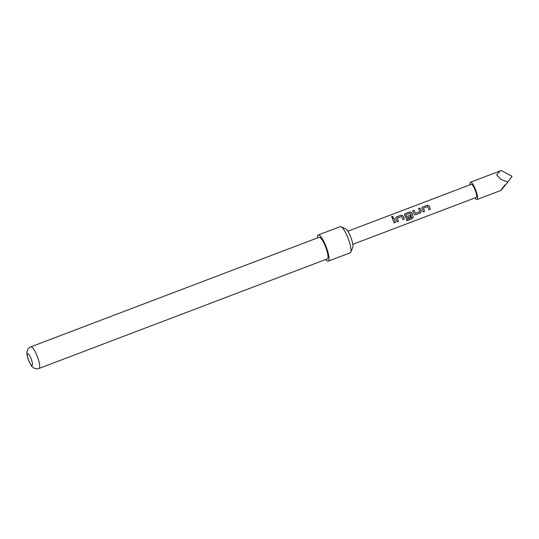 <?xml version="1.0" encoding="UTF-8"?>
<svg xmlns="http://www.w3.org/2000/svg" width="539" height="539" viewBox="0 0 539 539"><rect width="100%" height="100%" fill="white"/><g stroke="black" fill="none" stroke-linecap="round" stroke-linejoin="round"><path stroke-width="0.81" d="M391.988 216.408L393.261 216.88L392.742 217.635L391.469 217.116L391.988 216.408L393.261 216.9M507.886 181.973L512.05 176.327L501.297 170.573L500.253 170.917L496.668 174.885L501.034 179.527L507.886 181.973C500.421 191.318 498.373 193.346 505.097 184.742M475 197.894A9.244 2.082 -110.8 0 0 477.069 199.511A9.244 2.082 -110.8 0 0 475.391 189.27A9.244 2.082 -110.8 0 0 470.5 182.229A9.244 2.082 -110.8 0 0 470.021 184.803M317.491 237.901A14.007 3.153 69.2 0 1 318.286 234.977A14.007 3.153 69.2 0 1 325.704 245.649A14.007 3.153 69.2 0 1 328.238 261.159A14.007 3.153 69.2 0 1 325.704 259.502M318.286 234.977L340.291 226.616A14.007 3.153 69.2 0 1 341.106 226.71A14.007 3.153 69.2 0 1 347.709 237.288A14.007 3.153 69.2 0 1 350.788 252.185A14.007 3.153 69.2 0 1 350.242 252.798L328.238 261.159M341.106 226.71L345.762 228.954A10.153 2.291 69.2 0 1 350.545 236.621A10.153 2.291 69.2 0 1 352.782 247.421L350.788 252.185M28.783 360.652A6.3 1.422 -110.8 0 0 32.239 365.375A6.3 1.422 -110.8 0 0 30.979 358.475A6.3 1.422 -110.8 0 0 27.516 353.752A6.3 1.422 -110.8 0 0 28.783 360.652M325.273 246.074A11.555 2.601 69.2 0 1 327.368 258.868L39.078 368.427A11.555 2.601 69.2 0 0 36.982 355.632A11.555 2.601 69.2 0 0 30.864 346.826L319.155 237.268A11.555 2.601 69.2 0 1 325.273 246.074M352.809 244.329L476.267 197.415A7 1.577 -110.8 0 0 475 189.661A7 1.577 -110.8 0 0 471.295 184.318L347.837 231.238M429.543 206.936L430.365 209.193L429.024 209.698L427.737 206.585L423.411 208.236L424.516 211.416L423.176 211.921L421.943 208.681L421.855 207.859L422.623 207.03L427.306 205.231L429.125 205.952L429.543 206.936M420.838 210.244L421.228 211.254L420.407 212.972L415.717 214.758L414.767 214.758L414.04 213.983L412.658 210.796L413.999 210.284L415.434 213.35L419.766 211.699L418.507 208.573L419.847 208.067L420.838 210.244M412.133 213.552L413.278 216.941L412.322 218.645L406.696 220.781L406.379 219.461L411.681 217.446L410.651 214.111L410.179 213.255L405.847 214.899L406.588 216.712L410.388 215.263L410.853 216.604L407.012 218.066L406.062 218.066L405.335 217.298L404.432 214.455L405.2 213.619L409.889 211.847L411.715 212.568L412.133 213.552M403.428 216.86L404.243 219.117L402.902 219.622L401.622 216.51L397.29 218.154L398.395 221.34L397.054 221.846L395.821 218.605L395.734 217.769L396.502 216.941L401.184 215.149L403.01 215.869L403.428 216.86M394.723 220.168L395.538 222.425L394.198 222.93L392.385 218.477L393.726 217.972L394.723 220.168M423.411 208.236L424.516 211.416M405.847 214.899L406.46 216.651M397.29 218.154L398.395 221.34M392.379 218.544L393.726 217.972M393.719 218.039L395.538 222.425M395.498 222.398L394.157 222.91M391.476 217.163L392.008 216.516M395.727 217.81L396.502 216.941M398.355 221.313L397.014 221.825M396.502 217.008L401.178 215.216L402.99 215.917L404.243 219.117M404.203 219.097L402.862 219.602M404.425 214.495L405.193 213.687L409.889 211.915L411.695 212.609L413.231 216.894L412.322 218.645M412.268 218.578L406.642 220.714M410.361 215.27L410.812 216.584L407.012 218.066M406.972 218.046L406.042 218.052M418.507 208.64L419.847 208.135L421.195 211.254L420.366 212.952L415.717 214.758M415.677 214.738L414.747 214.744M412.658 210.864L413.992 210.351L415.434 213.35M421.848 207.892L422.623 207.03M424.469 211.396L423.135 211.901M422.623 207.097L427.299 205.298L429.111 205.992L430.365 209.193M430.324 209.172L428.983 209.678M500.825 190.483L477.069 199.511M30.864 346.826C29.005 347.588 27.772 348.962 27.186 350.95L26.95 352.223C26.822 352.688 26.66 355.289 28.742 360.766C30.608 364.687 31.875 366.763 32.549 366.985L33.573 367.787C35.338 368.885 37.171 369.1 39.078 368.427M500.253 170.917L470.5 182.229"/></g></svg>

